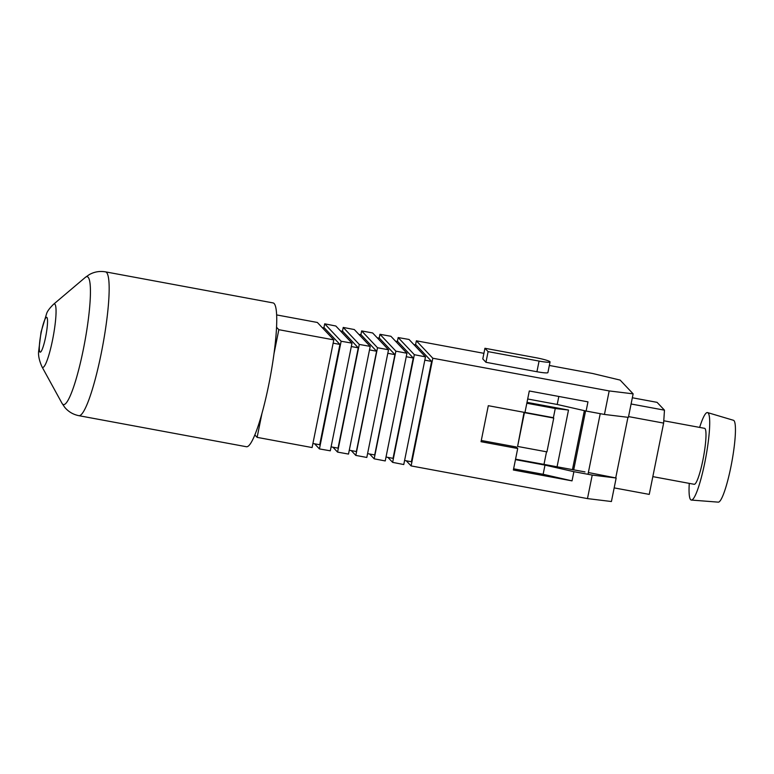 <?xml version="1.0" encoding="UTF-8"?>
<svg xmlns="http://www.w3.org/2000/svg" width="774" height="774" viewBox="0 0 774 774"><rect width="100%" height="100%" fill="white"/><g stroke="black" fill="none" stroke-linecap="round" stroke-linejoin="round"><path stroke-width="1.16" d="M546.521 451.803L543.977 464.448M517.603 446.443L524.424 412.629L553.749 418.066L546.937 451.871L517.603 446.443L524.056 412.319M524.975 412.426L553.4 417.699L555.258 408.508L526.833 403.244M527.007 402.354L568.503 410.046L557.048 466.867M631.081 403.989L664.469 410.172L663.628 423.097L649.251 494.393L614.169 487.891M663.628 423.097L628.546 416.596M572.441 469.721L584.36 410.646M632.339 397.768L657.087 402.354L664.469 410.172M585.579 410.926L573.679 469.953M600.237 413.664L588.008 474.298M568.503 410.046L555.258 408.508M388.519 349.78L372.652 332.965A399.597 42.096 -168.6 0 1 361.651 330.924L377.519 347.739A399.597 42.096 -168.6 0 1 383.014 348.755A399.597 42.096 -168.6 0 1 388.519 349.78L366.808 457.453A399.597 42.096 -168.6 0 0 361.303 456.428A399.597 42.096 -168.6 0 0 355.808 455.412L351.27 450.603M324.703 323.822L341.141 341.247A399.597 42.096 -168.6 0 1 352.006 343.143L335.829 326.009A399.597 42.096 -168.6 0 1 324.703 323.822L323.88 327.895M343.23 327.431L359.281 344.43A399.597 42.096 -168.6 0 1 370.214 346.404L354.298 329.54A399.597 42.096 -168.6 0 1 343.23 327.431L342.447 331.34M379.966 334.3L395.882 351.154A399.597 42.096 -168.6 0 1 406.94 353.263L390.899 336.274A399.597 42.096 -168.6 0 1 379.966 334.3L379.192 338.151M398.165 337.561L414.342 354.695A399.597 42.096 -168.6 0 1 425.477 356.872L409.03 339.457A399.597 42.096 -168.6 0 1 398.165 337.561L397.372 341.518M536.924 371.733A12.819 1.355 11.4 0 0 547.905 372.584L550.053 361.932A12.819 1.355 11.4 0 0 535.898 357.714L484.93 348.271L482.783 358.923L485.956 362.29L536.924 371.733L539.072 361.081A12.819 1.355 11.4 0 0 550.053 361.932M633.132 393.85L628.391 417.37L604.446 414.448L609.186 390.928L633.132 393.85L620.138 380.092L592.749 373.513L549.337 365.463M483.914 353.331L416.364 340.812L432.811 358.236L609.186 390.928M415.541 344.885L416.364 340.812M351.328 346.539L358.265 347.826L338.035 448.146L331.098 446.859M369.508 349.906L376.599 351.222L356.369 451.542L349.277 450.226M387.813 353.302L394.933 354.618L374.703 454.948L367.582 453.622M406.244 356.717L413.268 358.014L393.037 458.343L386.023 457.037M424.81 360.162L431.602 361.419L411.371 461.739L404.589 460.482M314.602 443.802L319.43 448.92A399.597 42.096 -168.6 0 1 330.295 450.816L352.006 343.143M332.936 447.198L337.57 452.103A399.597 42.096 -168.6 0 1 348.503 454.077L370.214 346.404M369.604 453.999L374.171 458.827A399.597 42.096 -168.6 0 1 385.229 460.936L406.94 353.263M387.938 457.395L392.631 462.368A399.597 42.096 -168.6 0 1 403.767 464.545L425.477 356.872M588.366 472.527L616.162 478.013L611.421 501.523L587.476 498.601L411.1 465.909L406.273 460.791M411.1 465.909L432.811 358.236M587.476 498.601L592.226 475.081L616.162 478.013M604.446 414.448L586.111 411.052L587.969 401.861L529.3 390.986L524.966 412.484L488.297 405.692L481.041 441.702L517.709 448.504L513.375 470.002L572.034 480.867L573.892 471.685L592.226 475.081M276.55 327.276L278.834 329.695L333.807 339.883L317.369 322.468L276.647 314.921M615.785 477.616L627.946 417.321M584.989 471.908L515.552 459.176M333.807 339.883L312.096 447.556L257.123 437.368L254.839 434.949M278.834 329.695L274.025 353.544M261.931 413.519L257.123 437.368M481.283 440.483L516.258 446.966L517.709 448.504M586.111 411.052L557.212 404.463L527.684 398.997M515.465 459.63L544.993 465.106L573.892 471.685M572.034 480.867L543.135 474.288L544.993 465.106M543.135 474.288L513.607 468.812M557.212 404.463L558.828 396.462M484.93 348.271L488.104 351.628L485.956 362.29M488.104 351.628L539.072 361.081M431.602 361.419L416.093 344.981L413.858 344.575M413.268 358.014L397.759 341.586L395.524 341.179M392.631 462.368L414.342 354.695M394.933 354.618L379.424 338.19L377.199 337.774M374.171 458.827L395.882 351.154M376.599 351.222L361.09 334.794L358.865 334.378M355.808 455.412L377.519 347.739M361.651 330.924L360.877 334.755M358.265 347.826L342.756 331.398L340.531 330.982M337.57 452.103L359.281 344.43M312.919 443.492L319.71 444.75L339.931 344.43L324.422 327.992L322.197 327.586M319.43 448.92L341.141 341.247M339.931 344.43L333.149 343.172M652.83 476.629L694.191 484.292A28.464 4.17 -79.5 0 0 702.908 460.046A28.464 4.17 -79.5 0 0 704.563 428.322L663.773 420.766M689.266 483.382A44.486 6.521 -79.5 0 0 691.375 500.062L718.282 502.142A41.632 6.105 -79.5 0 0 730.937 466.664A41.632 6.105 -79.5 0 0 733.462 420.292L707.581 412.59A44.486 6.521 -79.5 0 0 699.638 427.412M691.375 500.062A44.486 6.521 -79.5 0 0 704.891 462.146A44.486 6.521 -79.5 0 0 707.581 412.59M105.506 271.858L273.077 302.915A73.133 10.72 100.5 0 1 268.81 384.426A73.133 10.72 100.5 0 1 246.422 446.733L78.851 415.677C73.075 414.496 68.354 411.691 64.697 407.279L62.007 403.293A65.055 9.54 -79.5 0 0 83.389 349.18A65.055 9.54 -79.5 0 0 85.343 277.373L89.281 274.615C94.283 271.8 99.691 270.881 105.506 271.858A73.133 10.72 100.5 0 1 101.239 353.36A73.133 10.72 100.5 0 1 78.851 415.677M41.96 366.76C39.155 360.374 38.071 355.072 38.7 350.864L41.051 332.007L46.711 313.335C47.524 310.984 49.797 307.975 53.532 304.298A32.266 4.731 100.5 0 1 52.564 339.912A32.266 4.731 100.5 0 1 41.96 366.76L62.007 403.293M45.618 337.058A17.725 2.603 -79.5 0 0 46.904 317.446A17.725 2.603 -79.5 0 0 41.225 332.394A17.725 2.603 -79.5 0 0 39.938 352.006A17.725 2.603 -79.5 0 0 45.618 337.058M53.532 304.298L85.343 277.373"/></g></svg>
